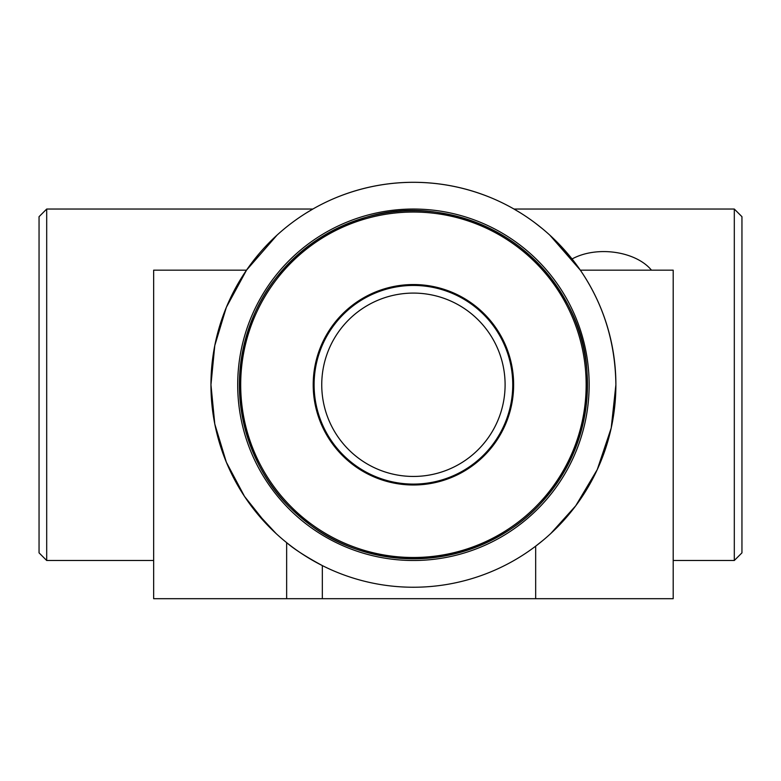 <?xml version="1.0" encoding="UTF-8"?>
<svg xmlns="http://www.w3.org/2000/svg" width="781" height="781" viewBox="0 0 781 781"><rect width="100%" height="100%" fill="white"/><g stroke="black" fill="none" stroke-linecap="round" stroke-linejoin="round"><path stroke-width="1.17" d="M550.742 533.55L575.763 505.756L597.25 469.606L611.211 428.037L615.887 384.769A202.464 202.464 0 0 1 312.185 560.114A202.464 202.464 0 0 1 312.185 209.425A202.464 202.464 0 0 1 615.887 384.769C615.34 342.342 603.488 304.141 580.332 270.167L673.193 270.167L673.193 598.695L153.652 598.695L153.652 270.167L246.513 270.167L277.021 235.14L246.513 270.167L226.344 307.333L214.795 345.505L210.958 384.769L214.795 424.034L226.344 462.206L244.521 496.413L266.799 524.393L276.103 533.55L254.889 510.696M153.652 560.494L46.694 560.494L46.694 209.044L312.859 209.044L306.64 212.754M270.382 241.485L274.736 237.258M259.185 253.61L252.029 262.514L259.185 253.61M741.95 552.85L741.95 216.688L734.306 209.044L734.306 560.494L741.95 552.85M314.099 384.769A99.324 99.324 0 0 0 413.422 484.093A99.324 99.324 0 0 0 512.746 384.769A99.324 99.324 0 0 0 413.422 285.446A99.324 99.324 0 0 0 314.099 384.769M321.743 384.769A91.68 91.68 0 0 1 459.257 305.371A91.68 91.68 0 0 1 459.257 464.168A91.68 91.68 0 0 1 321.743 384.769M237.697 384.769A175.725 175.725 0 0 1 413.422 209.044A175.725 175.725 0 0 1 589.147 384.769A175.725 175.725 0 0 1 413.422 560.494A175.725 175.725 0 0 1 237.697 384.769M513.986 209.044L520.205 212.754L513.986 209.044L734.306 209.044M542.346 228.657L535.366 223.141M46.694 209.044L39.05 216.688L39.05 552.85L46.694 560.494M580.332 270.167L549.814 235.14L572.063 258.97C596.967 245.38 635.988 251.355 651.471 270.167M535.668 223.376L542.307 228.628M556.57 241.593L551.962 237.121M571.956 510.696L568.734 514.65M542.61 540.657L540.198 542.629M286.647 598.695L286.647 542.629L284.225 540.657L286.647 542.629C293.89 548.975 305.781 556.628 322.328 565.581L322.328 598.695M535.668 598.695L535.668 546.163L542.815 540.491M337.021 197.271C361.613 187.352 387.083 182.354 413.422 182.305C439.762 182.354 465.232 187.352 489.824 197.271M673.193 560.494L734.306 560.494M513.634 384.769A100.222 100.222 0 0 1 413.422 484.991A100.222 100.222 0 0 1 313.201 384.769A100.222 100.222 0 0 1 413.422 284.548A100.222 100.222 0 0 1 513.634 384.769M240.694 384.769A172.728 172.728 0 0 1 413.422 212.041A172.728 172.728 0 0 1 586.15 384.769A172.728 172.728 0 0 1 413.422 557.497A172.728 172.728 0 0 1 240.694 384.769M239.386 384.769A174.036 174.036 0 0 1 413.422 210.733A174.036 174.036 0 0 1 587.458 384.769A174.036 174.036 0 0 1 413.422 558.805A174.036 174.036 0 0 1 239.386 384.769M587.039 384.769C586.687 424.278 574.543 459.745 550.605 491.181C494.812 568.324 370.174 580.957 300.665 516.788C226.422 458.174 219.393 333.096 286.852 265.921C305.927 245.742 328.518 230.903 354.613 221.413C461.942 177.951 591.578 269.064 587.039 384.769"/></g></svg>

